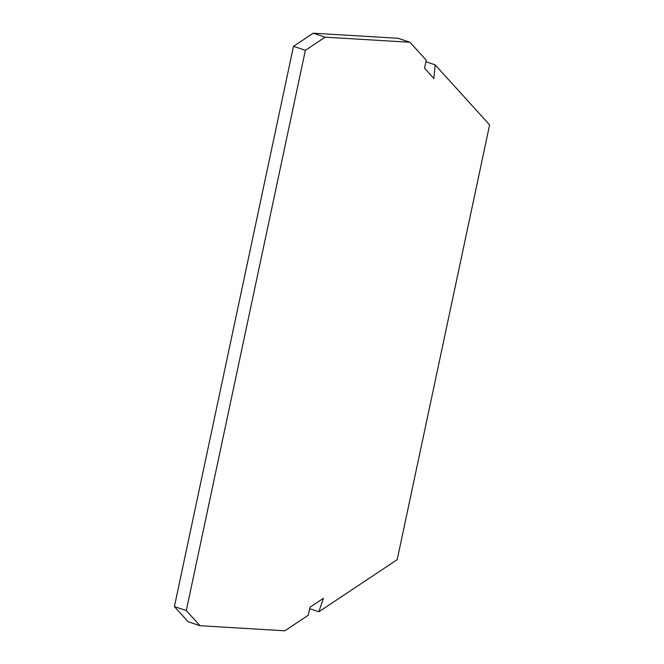 <?xml version="1.0" encoding="UTF-8"?>
<svg xmlns="http://www.w3.org/2000/svg" width="664" height="664" viewBox="0 0 664 664"><rect width="100%" height="100%" fill="white"/><g stroke="black" fill="none" stroke-linecap="round" stroke-linejoin="round"><path stroke-width="1" d="M313.225 33.2L293.48 46.339L305.374 50.323L325.119 37.184L313.225 33.2L398.068 38.28L409.962 42.264L325.119 37.184M293.48 46.339L174.391 606.589L186.285 610.573L200.022 625.72L284.856 630.8L308.27 615.221L309.972 607.228L323.409 598.289L318.886 611.768L397.197 559.661L489.609 124.89L435.144 64.84L425.914 61.752M435.144 64.84L433.891 78.51L424.545 68.201L426.246 60.216L409.962 42.264M186.285 610.573L305.374 50.323M318.886 611.768L309.665 608.68M200.022 625.72L188.128 621.736L174.391 606.589"/></g></svg>

